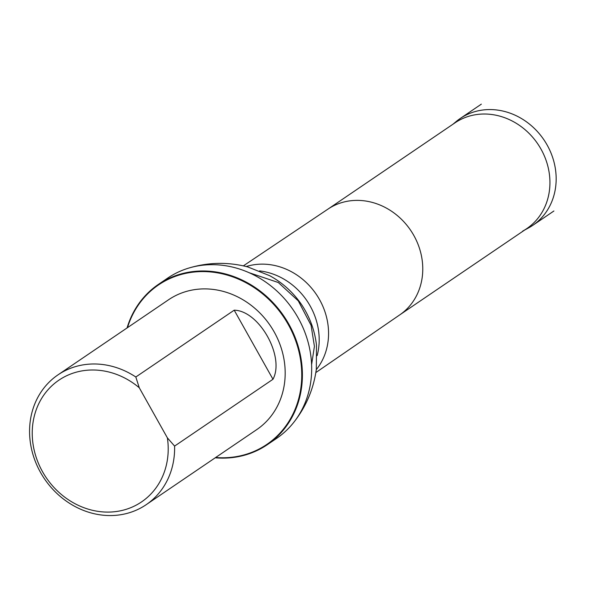<?xml version="1.0" encoding="UTF-8"?>
<svg xmlns="http://www.w3.org/2000/svg" width="609" height="609" viewBox="0 0 609 609"><rect width="100%" height="100%" fill="white"/><g stroke="black" fill="none" stroke-linecap="round" stroke-linejoin="round"><path stroke-width="0.91" d="M525.628 229.395A64.577 57.276 -124.2 0 0 528.536 227.926A64.577 57.276 -124.2 0 0 532.768 225.345A64.577 57.276 -124.2 0 0 545.557 142.346A64.577 57.276 -124.2 0 0 464.918 115.664A64.577 57.276 -124.2 0 0 460.206 118.504A64.577 57.276 -124.2 0 0 456.248 121.488A64.577 57.276 -124.2 0 0 453.812 123.65M167.384 437.863A73.567 65.254 55.8 0 1 93.436 510.517A73.567 65.254 55.8 0 1 36.494 409.042A73.567 65.254 55.8 0 1 139.278 387.773L167.384 437.863L174.593 446.092A78.477 69.609 55.8 0 1 146.183 504.686A78.477 69.609 55.8 0 1 140.466 508.142A78.477 69.609 55.8 0 1 42.463 475.72A78.477 69.609 55.8 0 1 58.007 374.847A78.477 69.609 55.8 0 1 135.822 377.001L234.206 310.187C259.19 310.628 285.058 356.714 272.977 379.27L174.593 446.092M139.278 387.773L135.822 377.001M58.007 374.847L168.571 299.757A78.477 69.609 55.8 0 1 270.244 325.571A78.477 69.609 55.8 0 1 256.754 429.596L146.183 504.686M522.583 231.169A63.915 56.69 -124.2 0 0 526.777 228.611A63.915 56.69 -124.2 0 0 539.437 146.464A63.915 56.69 -124.2 0 0 459.62 120.057A63.915 56.69 -124.2 0 0 454.961 122.866L327.924 209.146M267.282 444.707L276.57 438.404A96.892 85.945 -124.2 0 0 293.744 422.395A96.892 85.945 -124.2 0 0 293.233 309.966A96.892 85.945 -124.2 0 0 188.912 268.036A96.892 85.945 -124.2 0 0 174.76 273.837A96.892 85.945 -124.2 0 0 167.696 278.092L158.416 284.395A96.892 85.945 55.8 0 1 165.481 280.14A96.892 85.945 55.8 0 1 286.481 320.167A96.892 85.945 55.8 0 1 267.282 444.707A96.892 85.945 55.8 0 1 215.236 457.793M127.487 327.665A96.405 85.511 55.8 0 1 165.534 280.696A96.405 85.511 55.8 0 1 297.892 347.617A96.405 85.511 55.8 0 1 215.67 457.504M127.06 327.954A96.892 85.945 55.8 0 1 158.416 284.395M399.618 314.975A63.915 56.69 -124.2 0 0 399.854 314.807A63.915 56.69 -124.2 0 0 412.186 232.684A63.915 56.69 -124.2 0 0 332.461 206.421A63.915 56.69 -124.2 0 0 328.038 209.062A63.915 56.69 -124.2 0 0 327.802 209.23M316.284 369.655A64.577 57.276 -124.2 0 0 316.269 294.314A64.577 57.276 -124.2 0 0 246.242 266.529M317.144 355.641A64.577 57.276 -124.2 0 0 259.594 270.891M272.977 379.27L234.206 310.187M532.768 225.345L553.901 210.996M460.206 118.504L481.338 104.154M524.745 229.996L528.536 227.926M452.929 124.251L456.248 121.488M399.732 314.891L526.777 228.611M328.038 209.062L243.379 265.851M399.854 314.807L315.858 372.563M311.595 364.662L314.427 346.346L311.07 325.297L298.281 300.861L278.313 282.523L249.157 272.718M293.744 422.395C306.038 406.804 313.559 389.136 316.315 369.389L316.497 345.257C314.853 330.885 310.011 317.533 301.965 305.193C293.492 292.647 282.728 282.812 269.673 275.687L247.696 266.902C227.949 261.855 208.354 262.228 188.912 268.036"/></g></svg>
